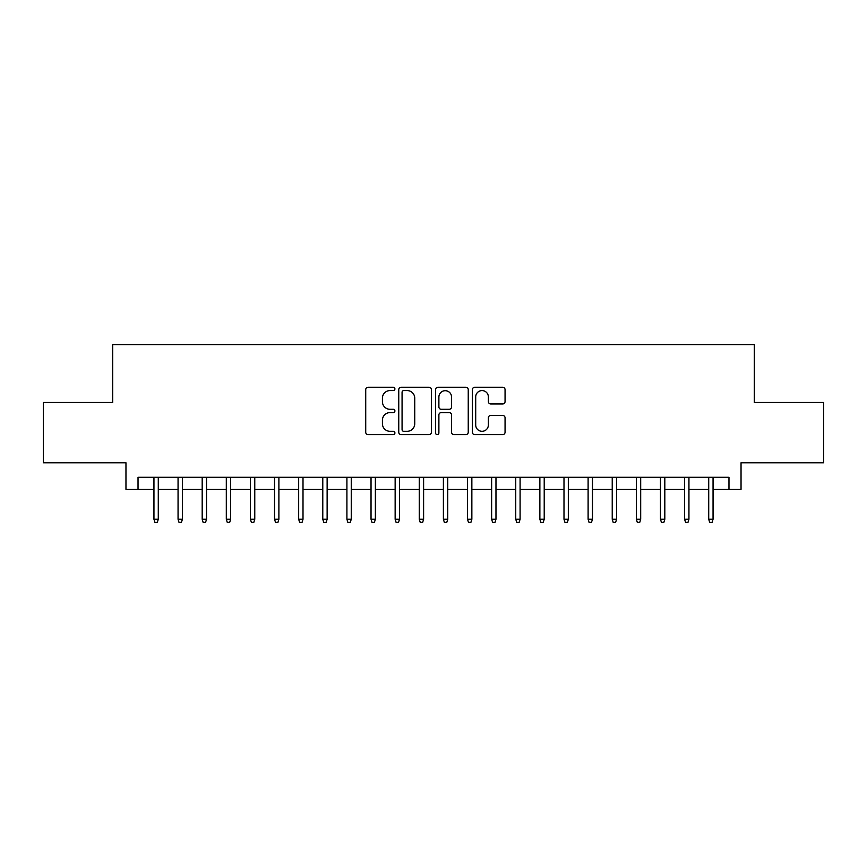 <?xml version="1.0" encoding="UTF-8"?>
<svg xmlns="http://www.w3.org/2000/svg" width="867" height="867" viewBox="0 0 867 867"><rect width="100%" height="100%" fill="white"/><g stroke="black" fill="none" stroke-linecap="round" stroke-linejoin="round"><path stroke-width="1.3" d="M394.908 388.925A1.658 1.658 0 0 0 393.25 387.267L368.096 387.267A2.363 2.363 0 0 0 365.722 389.641L365.722 432.254A2.363 2.363 0 0 0 368.096 434.627L393.25 434.627A1.658 1.658 0 0 0 394.908 432.969A1.658 1.658 0 0 0 393.25 431.311L389.998 431.311A7.575 7.575 0 0 1 382.423 423.735L382.423 420.181A7.575 7.575 0 0 1 389.998 412.605L393.25 412.605A1.658 1.658 0 0 0 394.908 410.947A1.658 1.658 0 0 0 393.25 409.289L389.998 409.289A7.575 7.575 0 0 1 382.423 401.714L382.423 398.159A7.575 7.575 0 0 1 389.998 390.583L393.25 390.583A1.658 1.658 0 0 0 394.908 388.925M502.697 403.968A2.363 2.363 0 0 0 505.06 401.594L505.06 389.641A2.363 2.363 0 0 0 502.697 387.267L474.758 387.267A2.363 2.363 0 0 0 472.385 389.641L472.385 432.254A2.363 2.363 0 0 0 474.758 434.627L502.697 434.627A2.363 2.363 0 0 0 505.06 432.254L505.06 417.818A2.363 2.363 0 0 0 502.697 415.445L490.733 415.445A2.363 2.363 0 0 0 488.37 417.818L488.37 424.971A6.329 6.329 0 0 1 482.03 431.311A6.329 6.329 0 0 1 475.701 424.971L475.701 396.923A6.329 6.329 0 0 1 482.03 390.583A6.329 6.329 0 0 1 488.37 396.923L488.37 401.594A2.363 2.363 0 0 0 490.733 403.968L502.697 403.968M138.026 489.335L138.026 477.283L728.974 477.283L728.974 489.335L741.036 489.335L741.036 462.805L823.65 462.805L823.65 402.505L754.301 402.505L754.301 344.611L112.699 344.611L112.699 402.505L43.35 402.505L43.35 462.805L125.964 462.805L125.964 489.335L153.947 489.335M431.43 389.641A2.363 2.363 0 0 0 429.057 387.267L401.128 387.267A2.363 2.363 0 0 0 398.755 389.641L398.755 432.254A2.363 2.363 0 0 0 401.128 434.627L429.057 434.627A2.363 2.363 0 0 0 431.43 432.254L431.43 389.641M437.943 387.267L465.872 387.267A2.363 2.363 0 0 1 468.245 389.641L468.245 432.254A2.363 2.363 0 0 1 465.872 434.627L453.918 434.627A2.363 2.363 0 0 1 451.555 432.254L451.555 414.968A2.363 2.363 0 0 0 449.182 412.605L441.249 412.605A2.363 2.363 0 0 0 438.886 414.968L438.886 432.969A1.658 1.658 0 0 1 437.228 434.627A1.658 1.658 0 0 1 435.57 432.969L435.57 389.641A2.363 2.363 0 0 1 437.943 387.267M158.282 489.335L178.06 489.335M182.406 489.335L202.184 489.335M206.53 489.335L226.309 489.335M230.644 489.335L250.422 489.335M254.768 489.335L274.546 489.335M278.892 489.335L298.671 489.335M303.006 489.335L322.784 489.335M327.13 489.335L346.908 489.335M351.254 489.335L371.033 489.335M375.368 489.335L395.146 489.335M399.492 489.335L419.27 489.335M423.605 489.335L443.395 489.335M447.73 489.335L467.508 489.335M471.854 489.335L491.632 489.335M495.967 489.335L515.746 489.335M520.092 489.335L539.87 489.335M544.216 489.335L563.994 489.335M568.329 489.335L588.108 489.335M592.454 489.335L612.232 489.335M616.578 489.335L636.356 489.335M640.691 489.335L660.47 489.335M664.816 489.335L684.594 489.335M688.94 489.335L708.718 489.335M713.053 489.335L728.974 489.335M403.729 390.583A1.658 1.658 0 0 0 402.071 392.242L402.071 429.653A1.658 1.658 0 0 0 403.729 431.311L407.165 431.311A7.575 7.575 0 0 0 414.74 423.735L414.74 398.159A7.575 7.575 0 0 0 407.165 390.583L403.729 390.583M451.555 397.043A6.329 6.329 0 0 0 445.215 390.703A6.329 6.329 0 0 0 438.886 397.043L438.886 406.926A2.363 2.363 0 0 0 441.249 409.289L449.182 409.289A2.363 2.363 0 0 0 451.555 406.926L451.555 397.043M153.947 519.246L154.911 522.389L157.317 522.389L158.282 519.246L153.947 519.246L153.947 477.283M158.282 519.246L158.282 477.283M178.06 519.246L179.025 522.389L181.441 522.389L182.406 519.246L178.06 519.246L178.06 477.283M182.406 519.246L182.406 477.283M202.184 519.246L203.149 522.389L205.566 522.389L206.53 519.246L202.184 519.246L202.184 477.283M206.53 519.246L206.53 477.283M226.309 519.246L227.273 522.389L229.679 522.389L230.644 519.246L226.309 519.246L226.309 477.283M230.644 519.246L230.644 477.283M250.422 519.246L251.387 522.389L253.803 522.389L254.768 519.246L250.422 519.246L250.422 477.283M254.768 519.246L254.768 477.283M274.546 519.246L275.511 522.389L277.928 522.389L278.892 519.246L274.546 519.246L274.546 477.283M278.892 519.246L278.892 477.283M298.671 519.246L299.635 522.389L302.041 522.389L303.006 519.246L298.671 519.246L298.671 477.283M303.006 519.246L303.006 477.283M322.784 519.246L323.749 522.389L326.165 522.389L327.13 519.246L322.784 519.246L322.784 477.283M327.13 519.246L327.13 477.283M346.908 519.246L347.873 522.389L350.279 522.389L351.254 519.246L346.908 519.246L346.908 477.283M351.254 519.246L351.254 477.283M371.033 519.246L371.997 522.389L374.403 522.389L375.368 519.246L371.033 519.246L371.033 477.283M375.368 519.246L375.368 477.283M395.146 519.246L396.111 522.389L398.527 522.389L399.492 519.246L395.146 519.246L395.146 477.283M399.492 519.246L399.492 477.283M419.27 519.246L420.235 522.389L422.641 522.389L423.605 519.246L419.27 519.246L419.27 477.283M423.605 519.246L423.605 477.283M443.395 519.246L444.359 522.389L446.765 522.389L447.73 519.246L443.395 519.246L443.395 477.283M447.73 519.246L447.73 477.283M467.508 519.246L468.473 522.389L470.889 522.389L471.854 519.246L467.508 519.246L467.508 477.283M471.854 519.246L471.854 477.283M491.632 519.246L492.597 522.389L495.003 522.389L495.967 519.246L491.632 519.246L491.632 477.283M495.967 519.246L495.967 477.283M515.746 519.246L516.721 522.389L519.127 522.389L520.092 519.246L515.746 519.246L515.746 477.283M520.092 519.246L520.092 477.283M539.87 519.246L540.835 522.389L543.251 522.389L544.216 519.246L539.87 519.246L539.87 477.283M544.216 519.246L544.216 477.283M563.994 519.246L564.959 522.389L567.365 522.389L568.329 519.246L563.994 519.246L563.994 477.283M568.329 519.246L568.329 477.283M588.108 519.246L589.072 522.389L591.489 522.389L592.454 519.246L588.108 519.246L588.108 477.283M592.454 519.246L592.454 477.283M612.232 519.246L613.197 522.389L615.613 522.389L616.578 519.246L612.232 519.246L612.232 477.283M616.578 519.246L616.578 477.283M636.356 519.246L637.321 522.389L639.727 522.389L640.691 519.246L636.356 519.246L636.356 477.283M640.691 519.246L640.691 477.283M660.47 519.246L661.434 522.389L663.851 522.389L664.816 519.246L660.47 519.246L660.47 477.283M664.816 519.246L664.816 477.283M684.594 519.246L685.559 522.389L687.975 522.389L688.94 519.246L684.594 519.246L684.594 477.283M688.94 519.246L688.94 477.283M708.718 519.246L709.683 522.389L712.089 522.389L713.053 519.246L708.718 519.246L708.718 477.283M713.053 519.246L713.053 477.283"/></g></svg>
